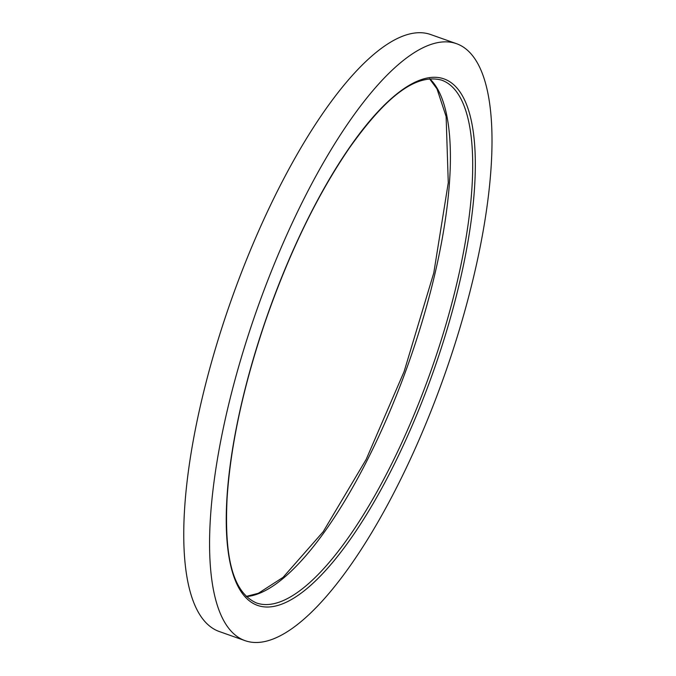 <?xml version="1.0" encoding="UTF-8"?>
<svg xmlns="http://www.w3.org/2000/svg" width="676" height="676" viewBox="0 0 676 676"><rect width="100%" height="100%" fill="white"/><g stroke="black" fill="none" stroke-linecap="round" stroke-linejoin="round"><path stroke-width="1.01" d="M405.355 469.812A316.655 99.347 109.5 0 0 456.486 43.678A316.655 99.347 109.5 0 0 257.142 309.008A316.655 99.347 109.5 0 0 245.084 640.662A316.655 99.347 109.5 0 0 405.355 469.812M456.486 43.678L430.671 34.535A316.655 99.347 109.5 0 0 231.319 299.865A316.655 99.347 109.5 0 0 219.269 631.519L245.084 640.662M398.908 454.745A279.289 87.626 109.5 0 0 426.21 78.23A279.289 87.626 109.5 0 0 227.237 493.531A279.289 87.626 109.5 0 0 398.908 454.745M396.812 453.334A277.321 87.01 109.5 0 0 441.597 80.131C414.185 72.805 383.453 100.099 349.534 147.782C317.078 195.187 288.922 253.323 265.068 322.199C243.275 386.706 230.626 445.222 227.119 497.764C224.347 553.306 231.302 591.813 256.457 602.958A277.321 87.01 109.5 0 0 396.812 453.334M429.742 78.754A277.321 87.01 -70.5 0 1 374.512 445.433A277.321 87.01 -70.5 0 1 246.377 596.57M429.53 78.771L437 88.886L446.118 116.509L448.272 182.748L433.798 272.867L404.155 371.454L366.164 459.427L323.162 531.767L283.1 577.329L258.367 593.283L246.225 596.426"/></g></svg>
